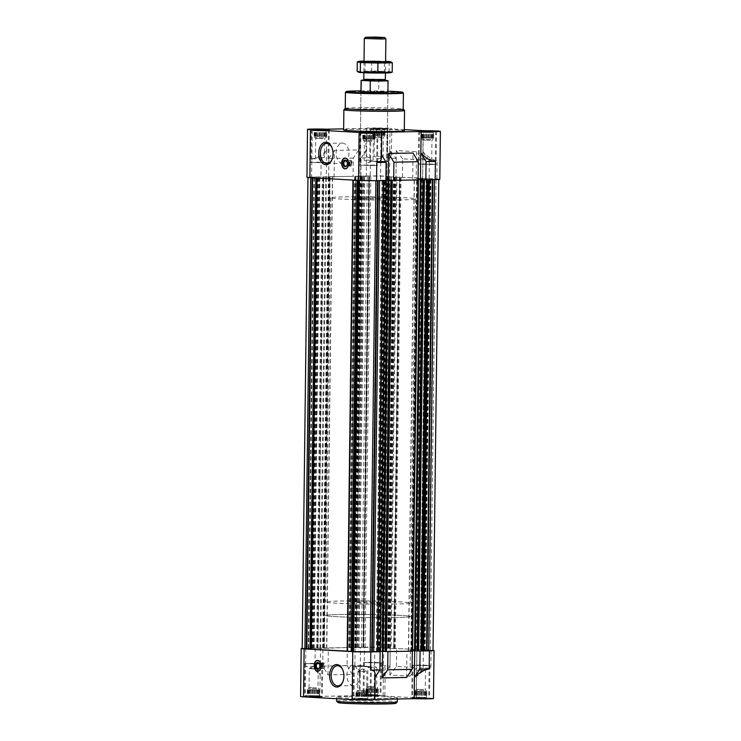 <?xml version="1.0" encoding="UTF-8"?>
<svg xmlns="http://www.w3.org/2000/svg" width="741" height="741" viewBox="0 0 741 741"><rect width="100%" height="100%" fill="white"/><g stroke="black" fill="none" stroke-linecap="round" stroke-linejoin="round"><path stroke-width="0.56" stroke-dasharray="3.71 2.78" d="M386.617 198.551A13.486 0.491 -179.3 0 1 381.745 198.875A13.486 0.491 -179.3 0 1 362.757 198.579A13.486 0.491 -179.3 0 1 359.654 198.227A13.486 0.491 -179.3 0 1 373.14 197.893A13.486 0.491 -179.3 0 1 386.617 198.551L387.913 92.125A13.486 0.491 0.7 0 0 374.437 91.467A13.486 0.491 0.7 0 0 360.95 91.791L354.717 602.377A13.486 0.491 -179.3 0 1 368.203 602.044A13.486 0.491 -179.3 0 1 381.68 602.711A13.486 0.491 -179.3 0 1 376.798 603.026A13.486 0.491 -179.3 0 1 362.46 602.915A13.486 0.491 -179.3 0 1 354.717 602.377M322.196 663.649L322.576 667.845A2.112 1.352 -91 0 0 323.743 665.826A2.112 1.352 -91 0 0 322.631 663.677L323.104 663.056L322.196 663.649A2.112 1.352 -91 0 0 321.251 664.584A2.112 1.352 -91 0 0 321.298 666.946A2.112 1.352 -91 0 0 322.15 667.817M350.076 165.475L350.123 161.306A2.112 1.352 89 0 1 351.234 163.455A2.112 1.352 89 0 1 350.076 165.475L350.104 166.049L351.623 166.058L351.688 160.667L349.696 161.279L349.65 165.447L351.623 166.058M359.663 699.597L367.879 699.569L365.267 699.013L357.486 698.967L355.902 699.384L359.663 699.597L357.56 699.513M362.766 699.652L360.2 699.615M365.684 699.643L363.34 699.652M367.619 699.578L366.128 699.634M367.675 692.77L355.976 692.65L367.962 692.835L367.823 699.56M366.888 699.347L367.962 699.448M364.415 699.245L366.517 699.328M361.302 699.189L363.868 699.235M358.394 699.198L360.737 699.189M356.458 699.263L357.949 699.208M356.56 692.603L356.254 699.282M357.19 699.495L356.115 699.402M366.554 699.68L354.967 699.347L366.554 699.68M418.285 698.531L426.501 698.504L423.889 697.948L416.109 697.902L414.525 698.318L418.285 698.531L416.183 698.448M421.397 698.587L418.832 698.541M424.306 698.578L421.962 698.587M426.242 698.513L424.75 698.568M426.297 691.705L414.608 691.585L426.584 691.77L426.445 698.494M425.51 698.281L426.584 698.383M423.037 698.179L425.139 698.263M419.925 698.124L422.49 698.17M417.016 698.133L419.36 698.124M415.08 698.198L416.572 698.142M415.182 691.529L414.877 698.217M415.812 698.43L414.738 698.328M425.177 698.606L413.589 698.281L425.177 698.606M369.657 695.79L377.873 695.762L375.261 695.206L367.48 695.16L365.897 695.577L369.657 695.79L367.555 695.706M372.769 695.845L370.204 695.799M375.678 695.836L373.334 695.845M377.614 695.771L376.122 695.827M377.678 688.963L365.98 688.843L377.956 689.028L377.817 695.753M376.882 695.54L377.956 695.642M374.409 695.438L376.511 695.521M371.297 695.382L373.872 695.428M368.388 695.391L370.732 695.382M366.452 695.456L367.944 695.401M366.554 688.787L366.249 695.475M367.184 695.688L366.11 695.586M376.548 695.864L364.97 695.54L376.548 695.864M311.035 696.855L319.251 696.827L316.639 696.271L308.858 696.225L307.274 696.642L311.035 696.855L308.932 696.772M314.147 696.91L311.572 696.873M317.055 696.901L314.712 696.91M318.991 696.836L317.5 696.892M319.047 690.028L307.358 689.908L319.334 690.093L319.195 696.818M318.26 696.605L319.334 696.707M315.786 696.503L317.889 696.586M312.674 696.447L315.24 696.494M309.766 696.457L312.109 696.447M307.83 696.521L309.321 696.466M307.932 689.862L307.626 696.54M308.562 696.753L307.487 696.66M317.926 696.938L306.339 696.605L317.926 696.938M383.514 128.906L384.542 128.61L383.051 128.665L383.44 135.362L384.718 135.334L384.746 128.591M384.718 135.334L384.514 128.814L385.098 128.489L383.81 128.378L384.885 128.471M382.189 128.601L381.337 128.276L383.44 128.36L382.189 128.601L382.106 135.057L381.041 135.001L381.124 128.267L378.234 128.221L380.8 128.258M376.632 128.517L375.317 128.23L377.66 128.221L376.632 128.517L376.548 134.973L374.909 134.964L374.992 128.23L373.381 128.295L374.872 128.239M374.909 134.964L373.038 135.038L373.399 128.647L372.825 128.415L374.112 128.526L373.038 128.425M375.733 128.86L374.483 128.545L375.733 128.86L375.65 135.316L376.715 135.371L376.798 128.638L379.698 128.684L377.132 128.638M431.679 131.407L433.17 131.352M433.068 138.011L421.37 137.891L433.346 138.076L433.374 131.333M433.513 131.213L432.438 131.12M423.5 130.981L422.954 131.287M421.953 137.845L421.805 131.055M421.666 131.166L422.74 131.268M423.111 131.287L425.214 131.37M425.76 131.379L428.326 131.426M373.056 132.472L374.548 132.417M374.446 139.086L362.747 138.956L374.724 139.151L374.751 132.398M374.89 132.287L373.816 132.185M364.878 132.046L364.331 132.352M363.322 138.91L363.183 132.12M363.044 132.231L364.118 132.333M364.489 132.352L366.591 132.435L366.554 138.78M367.128 132.444L369.703 132.491M324.428 129.731L325.92 129.675M325.818 136.344L314.119 136.214L326.096 136.4L326.123 129.656M326.262 129.545L325.188 129.443M316.25 129.304L315.703 129.61M314.703 136.168L314.555 129.379M314.416 129.49L315.49 129.592M315.861 129.61L317.963 129.694L317.926 136.038M318.51 129.703L321.075 129.749M372.028 651.839L371.482 651.719L372.038 651.691M352.021 651.358L353.225 651.422L352.049 651.524M302.198 648.394A12.81 0.472 0.7 0 1 305.82 648.264L315.805 648.125L302.198 648.579M433.466 698.513A12.81 0.472 0.7 0 0 416.349 697.865L383.088 695.984A12.81 0.472 0.7 0 0 384.838 695.771A12.81 0.472 0.7 0 0 372.038 695.141A12.81 0.472 0.7 0 0 359.228 695.456A12.81 0.472 0.7 0 0 359.978 695.623L319.871 696.355L320.14 675.005C315.073 669.531 310.229 666.678 305.598 666.446L314.934 666.279L320.214 674.995L320.538 648.394L347.974 647.541L322.613 648.014L323.974 648.06L329.736 176.821L328.374 176.766L353.726 176.293L329.347 176.738L334.08 177.006L334.404 150.404L358.783 149.96L353.3 158.074L353.077 176.265M364.442 647.189A12.81 0.472 0.7 0 1 382.476 647.477L355.106 647.365L364.442 647.189L364.22 665.381C361.219 665.529 359.663 667.169 359.533 670.309L360.237 674.273L359.978 695.623M363.21 647.273L368.972 176.034L369.518 176.154L360.867 176.117L370.204 175.95A12.81 0.472 0.7 0 1 388.238 176.228L368.962 176.034L363.21 647.273M390.22 647.912L389.998 666.094L383.412 674.634L383.736 648.032L416.905 649.412L391.109 648.347L396.87 177.099L422.657 178.173L395.953 177.145L396.278 150.543L416.498 151.683L422.879 159.982L422.657 178.173M433.04 650.542L422.583 649.792L431.105 650.218L430.882 668.401C426.964 668.502 422.203 671.207 416.609 676.505L416.349 697.865M433.04 650.357A12.81 0.472 0.7 0 0 431.105 650.218M383.088 695.984L383.347 674.634L385.172 668.947C385.163 666.9 384.19 665.807 382.254 665.659L389.998 666.094M410.097 676.144L389.868 675.005L396.454 666.465L416.683 667.604L410.097 676.144L410.421 649.533L422.583 649.792L420.351 649.764L426.112 178.525L436.866 178.97A12.81 0.472 0.7 0 1 439.811 179.313M396.454 666.465L396.676 648.273M416.905 649.412L416.683 667.604M347.325 647.504L347.103 665.696L322.715 666.131L327.994 674.856L352.373 674.412L352.707 647.81L360.487 647.662L354.782 647.43L356.143 647.477L361.904 176.228L360.534 176.182L366.239 176.423L366.647 149.812L365.85 153.443C365.906 156.295 367.425 157.731 370.426 157.759L370.204 175.95M347.103 665.696L352.373 674.412M315.157 648.088L314.934 666.279M322.715 666.131L322.937 647.949M375.15 674.43L374.353 678.061L375.122 677.042M374.844 699.578A12.81 0.472 0.7 0 0 374.094 699.411L374.844 699.402M414.701 650.783L406.92 650.867L411.653 651.135M406.596 677.469L406.92 650.867M382.541 651.367L374.761 651.45L379.494 651.719M374.437 678.061L374.761 651.45M374.094 699.411L374.353 678.061M327.994 674.856L328.319 648.255M360.237 674.273L360.487 647.662M319.871 696.355A12.81 0.472 0.7 0 0 307.043 696.197A12.81 0.472 0.7 0 0 300.605 696.521M389.868 675.005L390.192 648.394M416.609 676.505L416.877 649.894M311.804 158.833C316.435 158.454 321.353 155.693 326.54 150.543L321.14 158.657L311.804 158.833L311.581 177.016L321.557 176.886L307.96 177.331L359.302 180.387L385.894 180.508M311.581 177.016A12.81 0.472 0.7 0 0 306.95 177.321M393.026 180.332L418.063 179.924M396.203 158.481L388.46 158.046C390.387 158.12 391.387 157.249 391.443 155.425L389.822 150.182L396.203 158.481L395.981 176.664M402.437 177.034L402.659 158.843L422.879 159.982M402.659 158.843L396.278 150.543M328.698 176.701L328.921 158.518L353.3 158.074M328.921 158.518L334.404 150.404M321.14 158.657L320.918 176.849M381.504 154.693L380.763 153.6L381.467 157.564M416.498 151.683L416.173 178.294L422.629 178.655L423.018 152.053C428.483 157.37 433.17 160.278 437.088 160.788L436.866 178.97M423.018 152.053L423.278 130.694M418.063 179.526L412.681 179.618L413.006 153.016M380.763 153.6L381.022 132.25M385.904 180.109L380.513 180.211L380.837 153.6M366.647 149.812L366.906 128.462L343.648 128.888M389.757 150.173L390.016 128.823A12.81 0.472 0.7 0 0 391.767 128.61A12.81 0.472 0.7 0 0 378.966 127.98A12.81 0.472 0.7 0 0 366.156 128.295A12.81 0.472 0.7 0 0 366.906 128.462M358.783 149.96L358.459 176.562L366.239 176.423M326.624 150.543L326.29 177.145L334.08 177.006M326.54 150.543L326.809 129.193M389.822 150.182L389.497 176.784L395.953 177.145M404.308 129.629L390.016 128.823M423.722 650.014L429.826 178.646L422.629 178.655M425.195 179.748L438.802 179.294L429.484 178.776M343.629 129.981A30.335 1.111 -179.3 0 1 373.983 129.24A30.335 1.111 -179.3 0 1 404.299 130.722M384.644 128.767L370.065 128.341L378.966 128.128L387.858 128.564L384.644 128.767M429.113 178.535L429.335 160.352L437.088 160.788M429.335 160.352L422.954 152.044M360.867 176.117L361.089 157.935L370.426 157.759M361.089 157.935L366.563 149.812M380.513 180.211L385.894 180.461M412.681 179.618L418.063 179.878M358.459 176.562L353.726 176.293L361.904 176.228M326.29 177.145L321.557 176.886L329.736 176.821M416.173 178.294L426.39 178.544M389.497 176.784L396.87 177.099M385.894 180.424L382.032 180.248L385.894 180.165M418.063 179.831L414.191 179.665L418.063 179.581M410.421 649.533L420.629 649.783M383.736 648.032L391.109 648.347M352.707 647.81L347.974 647.541L356.143 647.477M320.538 648.394L315.805 648.125L323.974 648.06M380.337 651.672L379.096 651.645L384.857 180.396M380.466 651.404L376.271 651.487L379.096 651.645M385.07 651.487L391.22 180.285L385.468 651.515M412.505 651.089L411.264 651.052L417.026 179.813M412.635 650.82L408.439 650.904L411.264 651.052M417.239 650.904L423.389 179.692M347.668 696.429A30.335 1.111 0.7 0 0 336.701 697.151A30.335 1.111 0.7 0 0 354.133 698.365A30.335 1.111 0.7 0 0 386.404 698.606A30.335 1.111 0.7 0 0 397.371 697.892A30.335 1.111 0.7 0 0 379.938 696.67A30.335 1.111 0.7 0 0 347.668 696.429M367.712 699.745L353.142 699.309L362.043 699.096L370.935 699.532L367.712 699.745M426.344 698.68L411.764 698.244L420.666 698.031L429.558 698.467L426.344 698.68M377.715 695.938L363.136 695.503L372.038 695.29L380.93 695.725L377.715 695.938M319.093 697.003L304.514 696.568L313.415 696.355L322.307 696.79L319.093 697.003M416.544 676.505L423.139 667.965L430.882 668.401M423.139 667.965L423.361 649.783M360.163 674.273L354.883 665.548L364.22 665.381M354.883 665.548L355.106 647.365M387.274 651.58L382.541 651.311M419.443 650.987L414.71 650.728M325.614 162.844L311.035 162.418L319.936 162.196L328.837 162.631L325.614 162.844M325.095 162.816L311.85 162.427L325.095 162.816M384.236 161.779L369.666 161.343L378.568 161.13L387.46 161.566L384.236 161.779M383.727 161.751L370.472 161.362L383.727 161.751M432.864 164.521L418.285 164.094L427.187 163.872L436.088 164.307L432.864 164.521M432.355 164.493L419.1 164.104L432.355 164.493M374.242 165.586L359.663 165.16L368.564 164.937L377.456 165.373L374.242 165.586M373.723 165.558L360.478 165.169L373.723 165.558M325.484 131.018L312.239 130.62L325.484 131.018M374.112 133.76L360.867 133.361L374.112 133.76M432.744 132.695L419.489 132.296L432.744 132.695M383.477 128.702L371.899 128.36L383.477 128.702M379.698 128.684L380.263 128.684M378.234 128.221L377.66 128.221M384.116 129.953L370.861 129.555L384.116 129.953M321.64 129.749L323.984 129.74M428.891 131.426L431.234 131.416M370.268 132.491L372.612 132.482M324.234 136.474L324.317 129.74M322.585 136.464L322.668 130.008M324.808 136.427L324.891 129.971M326.096 136.4L326.179 129.666M326.392 136.288L326.475 129.555M325.327 136.233L325.41 129.777M325.049 136.168L325.132 129.712M323.484 136.122L323.567 129.749M322.418 136.066L322.492 129.749M320.779 136.057L320.853 129.749M319.214 136.02L319.288 129.721M316.277 136.029L316.361 129.638M315.703 136.075L315.777 129.619M314.416 136.103L314.499 129.369M314.119 136.214L314.203 129.48M315.184 136.279L315.258 129.823M315.462 136.344L315.546 129.601M317.028 136.381L317.111 129.925M318.093 136.437L318.176 129.703M319.741 136.455L319.816 129.99M321.307 136.492L321.381 129.758M316.815 136.057L325.651 136.316L316.815 136.057M317.139 157.305L324.475 157.527L317.139 157.305M323.085 138.669L315.749 138.456L323.085 138.669M323.687 137.798L314.851 137.539L323.687 137.798M372.862 139.215L372.945 132.482M371.213 139.206L371.297 132.75M373.436 139.169L373.52 132.713M374.724 139.151L374.807 132.407M375.02 139.03L375.103 132.296M373.955 138.975L374.038 132.519M373.677 138.91L373.751 132.454M372.112 138.863L372.186 132.491M371.046 138.808L371.121 132.491M369.398 138.799L369.481 132.491M367.842 138.762L367.916 132.463M364.905 138.771L364.989 132.38M364.331 138.817L364.405 132.361M363.044 138.845L363.127 132.111M362.747 138.956L362.831 132.222M363.812 139.021L363.887 132.565M364.09 139.086L364.174 132.343M365.656 139.123L365.739 132.667M366.721 139.188L366.804 132.444M368.37 139.197L368.444 132.732M369.926 139.234L370.009 132.5M365.443 138.799L374.279 139.058L365.443 138.799M431.484 138.15L431.568 131.416M429.836 138.141L429.919 131.685M432.059 138.104L432.142 131.648M433.346 138.076L433.429 131.342M433.642 137.965L433.726 131.231M432.577 137.909L432.661 131.444M432.299 137.845L432.383 131.389M430.734 137.798L430.817 131.416M429.669 137.743L429.752 131.426M428.029 137.733L428.103 131.416M426.464 137.687L426.538 131.398M425.177 137.715L425.251 131.37M423.537 137.706L423.611 131.314M422.954 137.752L423.028 131.296M421.666 137.78L421.749 131.046M421.37 137.891L421.453 131.157M422.435 137.956L422.518 131.5M422.713 138.011L422.796 131.277M424.278 138.058L424.361 131.602M425.343 138.113L425.427 131.379M426.992 138.122L427.066 131.666M428.557 138.169L428.641 131.435M424.065 137.733L432.901 137.993L424.065 137.733M376.715 135.371L382.856 135.408L382.94 128.675M381.207 135.399L381.291 128.943M382.856 135.408L383.44 135.362M384.44 135.27L385.024 135.223L385.098 128.489M385.024 135.223L383.958 135.168L384.033 128.702M383.958 135.168L383.755 128.36M383.671 135.103L382.106 135.057M381.041 135.001L379.401 134.992L379.475 128.536M379.401 134.992L377.836 134.945L377.919 128.212M377.836 134.945L376.548 134.973M374.325 135.01L374.409 128.554M373.038 135.038L373.121 128.304M373.325 135.103L372.742 135.149L372.825 128.415M372.742 135.149L373.807 135.214L373.89 128.758M373.807 135.214L374.168 128.536M374.085 135.27L375.65 135.316M378.364 135.381L378.438 128.925M379.929 135.427L380.013 128.684M375.437 134.992L384.273 135.251L375.437 134.992M365.767 160.047L373.103 160.269L365.767 160.047M371.713 141.42L364.377 141.198L371.713 141.42M372.306 140.54L363.479 140.281L372.306 140.54M424.389 158.982L431.725 159.195L424.389 158.982M430.345 140.345L423 140.132L430.345 140.345M430.938 139.465L422.101 139.206L430.938 139.465M375.761 156.24L383.106 156.453L375.761 156.24M381.717 137.604L374.372 137.391L381.717 137.604M382.31 136.724L373.473 136.464L382.31 136.724M319.491 663.992L304.912 663.566L313.814 663.352L322.715 663.788L319.491 663.992M318.973 663.964L305.727 663.575L318.973 663.964M378.114 662.926L363.544 662.5L372.445 662.278L381.337 662.713L378.114 662.926M377.604 662.899L364.35 662.51L377.604 662.899M426.742 665.668L412.163 665.242L421.064 665.02L429.965 665.455L426.742 665.668M426.232 665.64L412.978 665.251L426.232 665.64M368.12 666.733L353.54 666.307L362.442 666.094L371.334 666.529L368.12 666.733M367.601 666.705L354.355 666.316L367.601 666.705M318.593 695.762L305.338 695.373L318.593 695.762M367.212 698.504L353.966 698.115L367.212 698.504M425.843 697.438L412.589 697.04L425.843 697.438M377.215 694.697L363.961 694.298L377.215 694.697M315.823 690.158L315.74 696.614M317.463 690.167L317.389 696.901M318.046 690.121L317.972 696.577M319.334 690.093L319.251 696.827M319.63 689.982L319.547 696.716M318.565 689.917L318.482 696.373M318.287 689.862L318.204 696.596M316.722 689.815L316.639 696.271M315.657 689.76L315.573 696.494M314.008 689.751L313.934 696.207M312.443 689.704L312.359 696.438M311.164 689.732L311.081 696.188M309.516 689.723L309.432 696.457M308.941 689.769L308.858 696.225M307.654 689.797L307.571 696.531M307.358 689.908L307.274 696.642M308.423 689.964L308.339 696.429M308.701 690.028L308.617 696.772M310.266 690.075L310.183 696.531M311.331 690.13L311.248 696.864M312.971 690.14L312.897 696.596M314.536 690.186L314.453 696.92M310.053 689.751L318.88 690.01L310.053 689.751M316.611 668.891L309.275 668.678L316.611 668.891M316.379 687.852L309.043 687.629L316.379 687.852M316.953 688.787L308.117 688.528L316.953 688.787M364.452 692.9L364.368 699.356M366.091 692.909L366.008 699.643M366.675 692.863L366.591 699.319M367.962 692.835L367.879 699.569M368.258 692.724L368.175 699.458M367.193 692.659L367.11 699.115M366.915 692.603L366.832 699.337M365.35 692.557L365.267 699.013M364.285 692.502L364.202 699.235M362.636 692.492L362.562 698.948M361.071 692.446L360.987 699.189M359.793 692.474L359.709 698.93M358.144 692.465L358.06 699.198M357.56 692.511L357.486 698.967M356.282 692.539L356.199 699.272M355.976 692.65L355.902 699.384M357.042 692.705L356.967 699.171M357.329 692.77L357.245 699.513M358.894 692.816L358.811 699.272M359.959 692.872L359.876 699.606M361.599 692.881L361.525 699.337M363.164 692.928L363.081 699.661M358.672 692.492L367.508 692.752L358.672 692.492M365.239 671.633L357.894 671.42L365.239 671.633M365.007 690.593L357.662 690.371L365.007 690.593M365.582 691.529L356.745 691.27L365.582 691.529M423.074 691.835L422.991 698.291M424.723 691.844L424.639 698.578M425.297 691.798L425.223 698.254M426.584 691.77L426.501 698.504M426.881 691.659L426.797 698.393M425.816 691.594L425.742 698.05M425.538 691.529L425.454 698.272M423.972 691.492L423.889 697.948M422.907 691.436L422.824 698.17M421.259 691.418L421.184 697.883M419.693 691.381L419.619 698.115M418.415 691.409L418.332 697.865M416.766 691.399L416.683 698.133M416.192 691.446L416.109 697.902M414.904 691.473L414.821 698.207M414.608 691.585L414.525 698.318M415.673 691.64L415.59 698.096M415.951 691.705L415.868 698.439M417.516 691.751L417.433 698.207M418.582 691.807L418.498 698.541M420.221 691.816L420.147 698.272M421.786 691.853L421.703 698.596M417.303 691.427L426.14 691.686L417.303 691.427M423.861 670.568L416.525 670.346L423.861 670.568M423.63 689.519L416.294 689.297L423.63 689.519M424.204 690.464L415.368 690.195L424.204 690.464M374.446 689.093L374.372 695.549M376.095 689.102L376.011 695.836M376.669 689.056L376.595 695.512M377.956 689.028L377.873 695.762M378.253 688.917L378.169 695.651M377.188 688.852L377.113 695.308M376.91 688.787L376.826 695.53M375.344 688.75L375.261 695.206M374.279 688.695L374.196 695.428M372.63 688.676L372.556 695.141M371.074 688.639L370.991 695.373M369.787 688.667L369.703 695.123M368.138 688.658L368.055 695.391M367.564 688.704L367.48 695.16M366.276 688.732L366.193 695.466M365.98 688.843L365.897 695.577M367.045 688.898L366.962 695.354M367.323 688.963L367.24 695.697M368.888 689.01L368.805 695.466M369.954 689.065L369.87 695.799M371.602 689.074L371.519 695.53M373.158 689.111L373.084 695.855M368.675 688.685L377.512 688.945L368.675 688.685M375.233 667.826L367.897 667.604L375.233 667.826M375.002 686.777L367.666 686.555L375.002 686.777M375.576 687.722L366.739 687.463L375.576 687.722M360.96 90.884A28.315 1.037 -179.3 0 1 387.923 91.217M345.463 92.245A28.982 1.065 -179.3 0 1 374.437 91.569A28.982 1.065 -179.3 0 1 403.391 92.949M345.241 108.445A28.982 1.065 -179.3 0 1 345.26 108.408A28.982 1.065 -179.3 0 1 374.242 107.741A28.982 1.065 -179.3 0 1 403.197 109.112A28.982 1.065 -179.3 0 1 403.215 109.159M343.898 109.733A30.335 1.111 -179.3 0 1 374.224 109.038A30.335 1.111 -179.3 0 1 404.521 110.474M331.885 147.431A10.078 6.437 89 0 1 332.033 147.737A10.078 6.437 89 0 1 332.237 159A10.078 6.437 89 0 1 332.098 159.315M342.388 163.252A10.078 6.437 89 0 1 336.081 153.063A10.078 6.437 89 0 1 342.323 143.106A10.078 6.437 89 0 1 348.946 153.063A10.078 6.437 89 0 1 342.694 163.261A10.078 6.437 89 0 1 342.388 163.252M345.297 158.092A5.391 3.446 89 0 1 345.602 158.065A5.391 3.446 89 0 1 349.141 163.391A5.391 3.446 89 0 1 345.797 168.846A5.391 3.446 89 0 1 345.639 168.837A5.391 3.446 89 0 1 345.491 168.828M345.037 168.726A5.391 3.446 89 0 1 342.259 163.511A5.391 3.446 89 0 1 344.852 158.204M347.557 159.778A5.27 3.362 89 0 1 347.686 167.058M347.001 161.723A2.788 1.778 89 0 1 347.075 161.871A2.788 1.778 89 0 1 347.131 164.984A2.788 1.778 89 0 1 347.066 165.132M350.373 166.151A2.788 1.778 89 0 1 348.955 164.947A2.788 1.778 89 0 1 348.9 161.834A2.788 1.778 89 0 1 350.354 160.584A2.788 1.778 89 0 1 352.188 163.335A2.788 1.778 89 0 1 350.456 166.151A2.788 1.778 89 0 1 350.373 166.151M349.65 165.447A2.112 1.352 89 0 1 348.789 164.576A2.112 1.352 89 0 1 348.742 162.214A2.112 1.352 89 0 1 349.696 161.279M350.123 161.306L350.604 160.686M351.688 160.667L350.169 160.658M351.262 160.64L351.197 166.03M342.731 669.762A10.078 6.437 89 0 1 342.87 670.068A10.078 6.437 89 0 1 343.074 681.331A10.078 6.437 89 0 1 342.944 681.646M353.235 685.582A10.078 6.437 89 0 1 346.918 675.384A10.078 6.437 89 0 1 353.17 665.437A10.078 6.437 89 0 1 359.783 675.394A10.078 6.437 89 0 1 353.54 685.592A10.078 6.437 89 0 1 353.235 685.582M322.576 667.845L322.631 663.677M322.946 662.954A2.788 1.778 -91 0 0 322.854 662.954A2.788 1.778 -91 0 0 321.409 664.205A2.788 1.778 -91 0 0 321.464 667.326A2.788 1.778 -91 0 0 322.956 668.521A2.788 1.778 -91 0 0 323.095 668.512A2.788 1.778 -91 0 0 324.688 665.668A2.788 1.778 -91 0 0 322.946 662.954M319.575 667.511A2.788 1.778 -91 0 0 319.64 667.354A2.788 1.778 -91 0 0 319.584 664.242A2.788 1.778 -91 0 0 319.51 664.093M320.186 669.429A5.27 3.362 -91 0 0 320.056 662.148M317.991 671.198A5.391 3.446 -91 0 0 318.306 671.216A5.391 3.446 -91 0 0 321.65 665.89A5.391 3.446 -91 0 0 318.269 660.435A5.391 3.446 -91 0 0 318.102 660.435A5.391 3.446 -91 0 0 317.796 660.463M317.352 660.574A5.391 3.446 -91 0 0 314.758 665.89A5.391 3.446 -91 0 0 317.546 671.096M323.697 668.401L323.761 663.01L323.697 668.401L322.604 668.419M323.761 663.01L322.668 663.038M324.132 668.428L323.039 668.447M324.197 663.038L323.104 663.056M336.655 701.19A30.335 1.111 -179.3 0 1 366.999 700.449A30.335 1.111 -179.3 0 1 397.315 701.931M338.007 702.588A28.982 1.065 -179.3 0 1 366.98 701.847A28.982 1.065 -179.3 0 1 395.935 703.302M400.242 199.913A42.469 1.556 -179.3 0 1 355.069 199.579A42.469 1.556 -179.3 0 1 330.671 197.866A42.469 1.556 -179.3 0 1 373.149 196.828A42.469 1.556 -179.3 0 1 415.599 198.903A42.469 1.556 -179.3 0 1 400.242 199.913M395.138 617.54A42.469 1.556 -179.3 0 1 349.965 617.197A42.469 1.556 -179.3 0 1 325.568 615.493A42.469 1.556 -179.3 0 1 368.045 614.456A42.469 1.556 -179.3 0 1 410.495 616.531A42.469 1.556 -179.3 0 1 395.138 617.54A42.469 1.556 -179.3 0 1 349.965 617.197A42.469 1.556 -179.3 0 1 325.568 615.493A42.469 1.556 -179.3 0 1 368.045 614.456A42.469 1.556 -179.3 0 1 410.495 616.531A42.469 1.556 -179.3 0 1 395.138 617.54M364.563 80.056A13.486 0.491 -179.3 0 1 378.864 80.093L378.716 91.541L387.784 92.06A13.486 0.491 0.7 0 0 378.716 91.541M387.923 80.602L387.784 92.06M378.864 80.093L384.486 80.408M364.905 80.408L384.246 80.639M395.305 604.072A42.469 1.556 -179.3 0 1 350.132 603.73A42.469 1.556 -179.3 0 1 325.734 602.025A42.469 1.556 -179.3 0 1 368.212 600.988A42.469 1.556 -179.3 0 1 410.662 603.063A42.469 1.556 -179.3 0 1 395.305 604.072M363.803 79.268L385.376 79.537M364.313 38.495L385.866 38.754M364.026 61.077A16.107 0.593 -179.3 0 1 385.598 61.346M390.84 61.781L357.282 61.883M371.658 61.623L371.537 71.025L389.062 71.479L392.202 72.192M357.162 71.284L371.537 71.025M389.173 62.077L389.062 71.479M366.369 72.581L374.677 72.034L385.45 72.544L366.369 72.581M358.681 72.303A16.107 0.593 -179.3 0 1 374.807 71.84A16.107 0.593 -179.3 0 1 390.627 72.701M367.332 62.883L374.798 62.392L384.477 62.865L367.332 62.883M367.23 71.469L374.687 70.979L384.375 71.451L367.23 71.469M382.476 647.477L382.254 665.659M305.82 648.264L305.598 666.446M388.46 158.046L388.238 176.228M430.326 650.227L436.088 178.989M428.928 650.153L434.68 178.905M428.418 650.135L434.18 178.896M425.195 650.116L430.956 178.877M424.695 650.107L430.447 178.859M424.176 650.079L429.937 178.831M424.065 649.885L429.826 178.646L424.065 649.885M423.945 649.866L429.697 178.627M421.935 649.755L427.696 178.516M421.175 649.746L426.936 178.498M420.453 649.755L426.205 178.516M420.416 649.774L426.168 178.525M420.592 649.801L426.353 178.553M417.794 649.848L423.546 178.609M417.035 649.838L422.787 178.59M412.126 649.561L417.887 178.312M412.2 649.533L417.952 178.294M414.997 649.487L420.758 178.238M415.377 649.487L421.138 178.248M415.59 649.505L421.351 178.257M415.97 649.505L421.731 178.266M416.701 649.496L422.453 178.248M416.766 649.468L422.527 178.22M395.259 648.255L401.011 177.006M394.499 648.245L400.251 176.997M393.767 648.255L399.529 177.006M393.73 648.264L399.492 177.025M399.668 177.053L393.916 648.292L399.705 177.034M390.35 648.329L396.111 177.09M385.45 648.06L391.202 176.812M385.515 648.032L391.276 176.784M388.321 647.977L394.073 176.738M388.701 647.986L394.453 176.738M388.914 647.995L394.675 176.756M389.294 648.005L395.055 176.756M390.016 647.986L395.777 176.747M390.09 647.958L395.851 176.719M388.08 647.847L393.841 176.608M387.719 647.838L393.471 176.59M384.023 647.782L389.785 176.534M382.662 647.736L388.414 176.497M382.143 647.708L387.904 176.46M387.775 176.451L382.023 647.69L387.812 176.441M383.19 647.588L388.951 176.349M383.097 647.569L388.858 176.321M381.698 647.486L387.46 176.247M365.091 647.226L370.843 175.988M363.405 647.264L369.157 176.015M363.766 647.402L369.518 176.154L363.775 647.402M363.581 647.421L369.333 176.173M362.96 647.43L368.712 176.182M361.478 647.43L367.24 176.182M357.792 647.365L363.544 176.126M357.394 647.365L363.155 176.126M354.976 647.412L360.728 176.173M354.902 647.439L360.663 176.201M355.504 647.477L361.265 176.228M355.884 647.477L361.645 176.238M356.523 647.486L362.284 176.238M358.848 647.615L364.609 176.367M358.774 647.643L364.535 176.395M352.864 647.745L358.616 176.506M352.105 647.736L357.857 176.488M355.569 176.349L349.817 647.588L355.532 176.358M350.076 647.588L355.828 176.339M350.113 647.569L355.865 176.33M349.502 647.541L355.263 176.293M348.752 647.523L354.504 176.284M322.807 647.995L328.569 176.756M322.733 648.023L328.495 176.784M323.335 648.06L329.097 176.812M323.715 648.069L329.476 176.821M324.354 648.069L330.115 176.821M326.679 648.199L332.44 176.951M326.614 648.227L332.366 176.979M320.696 648.329L326.457 177.09M319.936 648.319L325.697 177.08M317.611 648.19L323.372 176.942M317.648 648.18L323.409 176.932M317.908 648.171L323.669 176.932L317.945 648.162M317.343 648.125L323.095 176.877M316.583 648.116L322.335 176.867M314.156 648.153L319.917 176.914M313.971 648.171L319.723 176.923M313.619 648.301L319.38 177.053M312.897 648.338L318.658 177.099M312.276 648.347L318.037 177.108M311.748 648.347L317.509 177.108M308.682 648.273L314.443 177.025M308.154 648.264L313.906 177.025M306.468 648.292L312.22 177.053M311.516 649.097L317.278 177.859L311.526 649.088M352.586 651.376L358.338 180.137M353.096 651.413L358.857 180.165M353.188 651.432L358.95 180.183L353.225 651.422M371.482 651.719L377.234 180.471L371.473 651.71M371.667 651.7L377.419 180.452M379.735 651.645L385.496 180.396M379.355 651.635L385.116 180.396M378.716 651.635L384.477 180.387M376.391 651.506L382.152 180.258M376.465 651.478L382.226 180.23M385.172 651.534L390.924 180.285M411.903 651.061L417.665 179.813M411.524 651.052L417.285 179.804M410.885 651.052L416.646 179.804M408.56 650.922L414.321 179.674M408.634 650.894L414.386 179.646M417.591 650.941L423.352 179.692M417.331 650.941L423.092 179.702M359.654 198.227L360.95 91.791M384.838 695.771L385.172 668.947M359.228 695.456L359.533 670.309M391.443 155.425L391.767 128.61M365.85 153.443L366.156 128.295M423.713 650.024L429.474 178.785M420.351 649.764L426.112 178.525M420.693 649.792L426.445 178.544M412.005 649.542L417.757 178.303M416.896 649.477L422.648 178.238M393.675 648.264L399.427 177.016M394.008 648.292L399.77 177.043M385.32 648.042L391.081 176.803M390.211 647.977L395.972 176.729M383.227 647.578L388.979 176.339M354.782 647.43L360.534 176.182M358.968 647.625L364.729 176.386M349.715 647.597L355.476 176.358M350.169 647.578L355.93 176.339M322.613 648.014L328.374 176.766M326.809 648.208L332.561 176.969M317.556 648.18L323.308 176.942M318.009 648.162L323.761 176.923M376.271 651.487L382.032 180.248M385.524 651.515L391.285 180.276M408.439 650.904L414.191 179.665M417.692 650.931L423.444 179.692M311.442 129.406L311.035 162.418M329.236 129.629L328.837 162.631M370.065 128.341L369.666 161.343M387.858 128.564L387.46 161.566M418.693 131.083L418.285 164.094M436.486 131.305L436.088 164.307M360.07 132.148L359.663 165.16M377.864 132.37L377.456 165.373M313.1 129.619L312.239 130.62M327.568 129.795L328.411 130.824L328.022 162.622M312.239 130.629L311.85 162.427M361.728 132.361L360.867 133.361L360.478 165.169M376.196 132.537L377.039 133.565L376.65 165.363M420.351 131.296L419.489 132.296L419.1 164.104M434.819 131.472L435.662 132.491L435.273 164.298M371.899 128.36L370.861 129.555M386.033 128.526L387.034 129.749L386.645 161.557M370.861 129.564L370.472 161.362M314.86 136.187L314.851 137.539L315.749 138.465L315.518 157.416L319.964 160.056L324.465 157.537M325.651 136.316L325.632 137.669L324.706 138.576L324.475 157.527M363.488 138.928L363.479 140.281L364.377 141.207L364.146 160.158L368.592 162.798L373.094 160.278L373.334 141.309L374.251 140.419L374.279 139.058M422.12 137.863L422.101 139.206L423 140.142L422.768 159.093L427.214 161.733L431.716 159.213M432.901 137.993L432.883 139.345L431.957 140.244L431.725 159.195M373.492 135.121L373.473 136.464L374.381 137.4L374.14 156.351L378.586 158.991L383.097 156.471M384.273 135.251L384.255 136.603L383.329 137.502L383.106 156.453M304.912 663.566L304.514 696.568M322.715 663.788L322.307 696.79M363.544 662.5L363.136 695.503M381.337 662.713L380.93 695.725M412.163 665.242L411.764 698.244M429.965 665.455L429.558 698.467M353.54 666.307L353.142 699.309M371.334 666.529L370.935 699.532M305.727 663.575L305.338 695.373L306.339 696.605M321.9 663.769L321.511 695.567L320.473 696.772M354.355 666.316L353.966 698.115L354.967 699.347M370.528 666.511L370.139 698.309L369.101 699.513M412.978 665.251L412.589 697.04L413.589 698.281M429.15 665.446L428.761 697.244L427.724 698.448M364.35 662.51L363.961 694.298L364.97 695.54M380.522 662.704L380.133 694.502L379.105 695.706M318.222 668.771L313.786 666.14L309.284 668.66L309.043 687.629L308.117 688.528L308.099 689.88M318.232 668.78L318 687.741L318.899 688.658L318.88 690.01M367.508 692.752L367.527 691.409L366.619 690.473L366.86 671.522L362.414 668.882L357.903 671.402M357.894 671.42L357.662 690.371L356.745 691.27L356.727 692.622M426.14 691.686L426.149 690.334L425.251 689.408L425.482 670.457L421.036 667.817L416.535 670.336L416.294 689.306L415.368 690.195L415.349 691.557M376.845 667.706L372.408 665.075L367.906 667.595L367.666 686.564M376.854 667.715L376.623 686.675L377.521 687.592L377.512 688.945M367.666 686.555L366.749 687.453L366.721 688.815M332.033 147.737L331.736 147.098M332.237 159L331.968 159.648M326.985 163.548L342.694 163.261M326.614 143.393L342.323 143.106M345.176 168.855L345.797 168.846M344.982 158.074L345.602 158.065M345.686 166.243L350.456 166.151M345.584 160.667L350.354 160.584M342.87 670.068L342.583 669.429M343.074 681.331L342.814 681.979M337.822 685.87L353.54 685.592M337.461 665.724L353.17 665.437M322.854 662.954L318.084 663.038M322.956 668.521L318.185 668.614M318.102 660.435L317.481 660.444M318.306 671.216L317.676 671.226M336.701 697.151L336.683 698.726M397.371 697.892L397.352 698.985M330.671 197.866L325.734 602.025M415.599 198.903L410.662 603.063M387.913 92.125L381.68 602.711M364.016 61.522L363.887 72.729M384.477 62.874L385.579 61.799L385.45 72.998M365.109 62.633L364.026 61.531M365.1 62.624L364.998 71.21M384.477 62.865L384.375 71.451M364.998 71.201L363.896 72.285M384.366 71.442L385.45 72.544"/><path stroke-width="1.11" d="M370.287 80.926L361.219 80.417A13.486 0.491 -179.3 0 1 361.089 80.343L360.95 91.791A13.486 0.491 0.7 0 0 364.053 92.153A13.486 0.491 0.7 0 0 379.003 92.477A13.486 0.491 0.7 0 0 387.913 92.125L388.052 80.676A13.486 0.491 -179.3 0 1 383.18 80.991A13.486 0.491 -179.3 0 1 370.287 80.926L370.148 92.375L361.08 91.865A13.486 0.491 0.7 0 0 370.148 92.375M433.374 131.333L421.564 131.148M432.661 131.444L433.513 131.213L432.661 131.444M430.817 131.342L429.965 131.018L432.068 131.101L430.817 131.416M428.103 131.277L426.853 130.962L429.428 131L428.103 131.416M425.26 131.259L423.945 130.972L426.288 130.962L425.251 131.37M423.028 131.296L422.009 131.037L423.028 131.296M374.751 132.398L362.942 132.213M374.038 132.519L374.89 132.287L374.038 132.519M372.195 132.407L371.343 132.083L373.445 132.167L372.186 132.491M369.481 132.343L368.231 132.028L370.796 132.074L369.481 132.491M366.628 132.324L365.322 132.037L367.666 132.028L366.628 132.435M364.405 132.361L363.386 132.102L364.405 132.361M326.123 129.656L314.314 129.471M325.41 129.777L326.262 129.545L325.41 129.777M323.567 129.666L322.715 129.342L324.817 129.425L323.567 129.749M320.853 129.601L319.603 129.286L322.168 129.332L320.853 129.749M318.009 129.582L316.694 129.295L319.038 129.286L318 129.694M315.777 129.619L314.758 129.36L315.777 129.619M372.038 651.691L380.133 651.756L370.796 651.923A12.81 0.472 0.7 0 1 352.762 651.645L304.134 648.903A12.81 0.472 0.7 0 1 301.189 648.56A12.81 0.472 0.7 0 1 302.198 648.394M357.81 180.359L352.021 651.534L372.038 651.839L377.78 180.656L372.038 651.839M352.021 651.358L351.215 651.339L356.967 180.313M311.174 649.227L316.935 178.053L311.174 649.227L351.215 651.339M311.174 649.042L316.815 178.044M307.96 177.516L302.198 648.579L311.063 649.042M420.082 651.024L419.86 669.216L429.196 669.04L429.419 650.857L419.443 650.987L433.04 650.542L438.802 179.479M429.419 650.857A12.81 0.472 0.7 0 0 434.05 650.552A12.81 0.472 0.7 0 0 433.04 650.357M419.86 669.216L414.46 677.33C419.647 672.18 424.565 669.419 429.196 669.04M375.122 677.042L379.911 669.938L380.133 651.756M301.189 648.56L300.605 696.521A12.81 0.472 0.7 0 0 303.551 696.864L352.179 699.606A12.81 0.472 0.7 0 0 366.378 699.921A12.81 0.472 0.7 0 0 374.844 699.578L375.15 674.43C375.094 671.578 373.575 670.142 370.574 670.114L379.911 669.938M374.844 699.402L414.191 698.68L414.46 677.33M414.191 698.68A12.81 0.472 0.7 0 0 427.029 698.837A12.81 0.472 0.7 0 0 433.466 698.513L434.05 650.552M414.376 677.33L414.701 650.783M387.274 651.58L387.923 651.608L387.7 669.799L382.217 677.913L406.596 677.469L412.079 669.355L412.302 651.172L386.496 651.589L392.248 180.35L418.063 179.924L418.285 161.742L413.006 153.016L388.627 153.461L393.897 162.177L418.285 161.742M382.217 677.913L382.541 651.367M343.648 128.888L326.809 129.193A12.81 0.472 0.7 0 0 313.971 129.036A12.81 0.472 0.7 0 0 307.534 129.36L306.95 177.321A12.81 0.472 0.7 0 0 309.895 177.655L358.524 180.396A12.81 0.472 0.7 0 0 376.558 180.684L385.894 180.508L386.117 162.325L381.504 154.693M418.063 179.526L420.462 179.479L420.786 152.878L426.066 161.594L435.402 161.427C430.771 161.195 425.927 158.342 420.86 152.868L421.129 131.518A12.81 0.472 0.7 0 0 433.957 131.676A12.81 0.472 0.7 0 0 440.395 131.352A12.81 0.472 0.7 0 0 423.278 130.694L404.308 129.629M426.066 161.594L425.843 179.785L435.18 179.609A12.81 0.472 0.7 0 0 439.811 179.313L440.395 131.352M307.534 129.36A12.81 0.472 0.7 0 0 310.479 129.694L359.107 132.435A12.81 0.472 0.7 0 0 373.307 132.75A12.81 0.472 0.7 0 0 381.772 132.417L381.467 157.564C381.337 160.704 379.781 162.344 376.78 162.492L386.117 162.325M381.772 132.417A12.81 0.472 0.7 0 0 381.022 132.25L421.129 131.518M388.627 153.461L388.293 180.063L385.904 180.109M345.149 158.074A5.391 3.446 -91 0 0 344.982 158.074A5.391 3.446 -91 0 0 341.638 163.4A5.391 3.446 -91 0 0 345.01 168.855A5.391 3.446 -91 0 0 345.176 168.855A5.391 3.446 -91 0 0 348.52 163.529A5.391 3.446 -91 0 0 345.149 158.074M325.771 164.706A11.235 7.169 89 0 1 319.566 148.089A11.235 7.169 89 0 1 331.736 147.098A11.235 7.169 89 0 1 331.968 159.648A11.235 7.169 89 0 1 325.771 164.706M425.843 179.785L420.462 179.479M403.215 109.131L404.521 110.474A30.335 1.111 -179.3 0 1 404.54 110.52L404.299 130.722A30.335 1.111 -179.3 0 1 393.332 131.444A30.335 1.111 -179.3 0 1 361.062 131.203A30.335 1.111 -179.3 0 1 343.629 129.981L343.88 109.779A30.335 1.111 -179.3 0 1 343.898 109.733L345.241 108.427M374.65 132.583L360.07 132.148L368.972 131.935L377.864 132.37L374.65 132.583M433.272 131.509L418.693 131.083L427.594 130.87L436.486 131.305L433.272 131.509M326.021 129.842L311.442 129.406L320.344 129.193L329.236 129.629L326.021 129.842M393.897 162.177L393.675 180.369M388.293 180.063L393.026 180.332M385.894 180.165L392.248 180.35M418.063 179.581L425.195 179.748M386.098 180.461L380.466 651.691L379.494 651.719M380.466 651.404L382.384 651.367L388.136 180.128M385.07 651.487L382.384 651.367M390.887 180.304L385.07 651.534L386.496 651.589M418.267 179.868L412.626 651.107L411.653 651.135M412.635 650.82L414.543 650.783L420.304 179.544M417.239 650.904L414.543 650.783M423.055 179.711L417.239 650.95L419.443 650.987M387.923 651.608L412.302 651.172M317.648 660.444A5.391 3.446 -91 0 0 317.481 660.444A5.391 3.446 -91 0 0 314.138 665.9A5.391 3.446 -91 0 0 317.676 671.226A5.391 3.446 -91 0 0 321.029 665.9A5.391 3.446 -91 0 0 317.648 660.444M336.618 687.037A11.235 7.169 89 0 1 330.403 670.42A11.235 7.169 89 0 1 342.583 669.429A11.235 7.169 89 0 1 342.814 681.979A11.235 7.169 89 0 1 336.618 687.037M387.7 669.799L412.079 669.355M324.854 129.768L313.276 129.425L324.854 129.768M319.603 129.286L319.038 129.286M322.715 129.342L322.168 129.332M373.483 132.519L361.895 132.167L373.483 132.519M368.231 132.028L367.666 132.028M371.343 132.083L370.796 132.074M432.105 131.444L420.527 131.101L432.105 131.444M426.853 130.962L426.288 130.962M429.965 131.018L429.428 131M387.923 91.217A28.315 1.037 -179.3 0 1 402.724 92.264A28.315 1.037 -179.3 0 1 392.508 92.977A28.315 1.037 -179.3 0 1 361.923 92.736A28.315 1.037 -179.3 0 1 346.14 91.578A28.315 1.037 -179.3 0 1 360.96 90.884M402.724 92.264L403.391 92.949A28.982 1.065 -179.3 0 1 403.41 92.986A28.982 1.065 -179.3 0 1 392.934 93.681A28.982 1.065 -179.3 0 1 362.099 93.449A28.982 1.065 -179.3 0 1 345.445 92.282A28.982 1.065 -179.3 0 1 345.463 92.245L346.14 91.578M403.41 92.986L403.215 109.159A28.982 1.065 -179.3 0 1 392.73 109.844A28.982 1.065 -179.3 0 1 361.895 109.612A28.982 1.065 -179.3 0 1 345.241 108.445L345.445 92.282M404.54 110.52A30.335 1.111 -179.3 0 1 393.573 111.243A30.335 1.111 -179.3 0 1 361.312 110.993A30.335 1.111 -179.3 0 1 343.88 109.779M332.098 159.315A10.078 6.437 89 0 1 326.985 163.548A10.078 6.437 89 0 1 326.67 163.539A10.078 6.437 89 0 1 320.362 153.35A10.078 6.437 89 0 1 326.614 143.393A10.078 6.437 89 0 1 331.885 147.431M347.686 167.058A5.27 3.362 89 0 1 345.121 168.735A5.27 3.362 89 0 1 344.787 168.689A5.27 3.362 89 0 1 341.814 163.52A5.27 3.362 89 0 1 344.593 158.25A5.27 3.362 89 0 1 347.557 159.778M345.139 166.827A3.372 2.149 89 0 1 343.278 161.844A3.372 2.149 89 0 1 346.936 161.547A3.372 2.149 89 0 1 347.001 165.308A3.372 2.149 89 0 1 345.139 166.827M347.066 165.132A2.788 1.778 89 0 1 345.686 166.243A2.788 1.778 89 0 1 345.602 166.234A2.788 1.778 89 0 1 343.852 163.418A2.788 1.778 89 0 1 345.584 160.667A2.788 1.778 89 0 1 347.001 161.723M342.944 681.646A10.078 6.437 89 0 1 337.822 685.87A10.078 6.437 89 0 1 337.516 685.87A10.078 6.437 89 0 1 331.208 675.672A10.078 6.437 89 0 1 337.461 665.724A10.078 6.437 89 0 1 342.731 669.762M319.51 664.093A2.788 1.778 -91 0 0 318.167 663.038A2.788 1.778 -91 0 0 318.084 663.038A2.788 1.778 -91 0 0 316.361 665.853A2.788 1.778 -91 0 0 318.185 668.614A2.788 1.778 -91 0 0 319.575 667.511M317.732 662.463A3.372 2.149 -91 0 0 315.786 667.382A3.372 2.149 -91 0 0 319.501 667.687A3.372 2.149 -91 0 0 319.436 663.917A3.372 2.149 -91 0 0 317.732 662.463M320.056 662.148A5.27 3.362 -91 0 0 317.75 660.564A5.27 3.362 -91 0 0 317.102 660.629A5.27 3.362 -91 0 0 314.323 665.89A5.27 3.362 -91 0 0 317.287 671.059A5.27 3.362 -91 0 0 320.186 669.429M397.352 698.985L397.315 701.931A30.335 1.111 -179.3 0 1 397.296 701.968A30.335 1.111 -179.3 0 1 386.348 702.653A30.335 1.111 -179.3 0 1 354.587 702.422A30.335 1.111 -179.3 0 1 336.673 701.227A30.335 1.111 -179.3 0 1 336.655 701.19L336.683 698.726M397.296 701.968L395.935 703.302A28.982 1.065 -179.3 0 1 385.477 703.95A28.982 1.065 -179.3 0 1 355.124 703.728A28.982 1.065 -179.3 0 1 338.007 702.588L336.673 701.227M361.219 80.417L361.08 91.865M361.089 80.343A13.486 0.491 -179.3 0 1 364.563 80.056M384.486 80.408L387.923 80.602A13.486 0.491 -179.3 0 1 388.052 80.676M385.45 72.998L385.366 79.556L384.246 80.639L380.754 80.862L364.905 80.408L363.803 79.268L363.887 72.729M385.366 79.556L363.812 79.287M381.198 37.745L365.563 37.272L375.103 37.05L384.635 37.504L381.198 37.745M384.635 37.504L385.866 38.773L381.967 39.023L364.303 38.504L364.016 61.522M385.598 61.346A16.107 0.593 -179.3 0 1 390.766 61.762A16.107 0.593 -179.3 0 1 381.291 62.272A16.107 0.593 -179.3 0 1 362.405 61.873A16.107 0.593 -179.3 0 1 358.848 61.373A16.107 0.593 -179.3 0 1 364.026 61.077M366.508 61.799L364.026 61.531L367.045 61.281L374.807 61.253L385.579 61.799L366.508 61.799M390.766 61.762L392.313 62.79L377.938 63.05L360.422 62.596L357.282 61.883L358.848 61.373M377.938 63.05L377.817 72.451L358.635 72.294L357.162 71.284L357.282 61.883M392.313 62.79L392.202 72.192L377.817 72.451M360.422 62.596L360.302 71.997M358.681 72.303A16.107 0.593 -179.3 0 0 358.718 72.312A16.107 0.593 -179.3 0 0 362.275 72.655A16.107 0.593 -179.3 0 0 379.086 73.044A16.107 0.593 -179.3 0 0 390.627 72.701L392.202 72.192M370.574 670.114L370.796 651.923M352.179 699.606L352.762 651.645M303.551 696.864L304.134 648.903M435.18 179.609L435.402 161.427M376.558 180.684L376.78 162.492M358.524 180.396L359.107 132.435M309.895 177.655L310.479 129.694M427.094 650.848L432.846 179.655M428.78 650.82L434.532 179.628M304.912 648.884L310.674 177.701M306.32 648.968L312.072 177.775M306.82 648.977L312.582 177.812M310.044 648.996L315.796 177.988M310.553 649.014L316.305 178.016M311.303 649.246L317.055 178.062M347.159 651.265L352.92 180.082M347.529 651.283L353.281 180.1M352.142 651.552L357.903 180.359M353.54 651.626L359.302 180.443M370.157 651.885L375.909 180.693M371.843 651.858L377.595 180.665M372.288 651.691L378.04 180.656M373.76 651.691L379.522 180.628M377.456 651.747L383.208 180.563M377.845 651.747L383.606 180.554M380.272 651.7L386.024 180.461M383.143 651.385L388.895 180.137M385.737 651.58L391.498 180.332M412.431 651.117L418.193 179.878M415.303 650.793L421.064 179.554M417.905 650.996L423.657 179.748M418.665 651.006L424.417 179.757M421.083 650.959L426.844 179.767M421.277 650.95L427.029 179.757M421.62 650.82L427.372 179.757M422.342 650.774L428.094 179.739M422.963 650.765L428.715 179.73M423.491 650.765L429.252 179.72M426.557 650.848L432.318 179.665M352.021 651.534L357.773 180.359M380.466 651.691L386.218 180.443M385.07 651.534L390.831 180.295M412.626 651.107L418.387 179.859M417.239 650.95L422.991 179.711M344.787 168.689L345.297 168.791M344.593 158.25L345.102 158.129M317.287 671.059L317.796 671.17M317.102 660.629L317.602 660.5M365.563 37.272L364.313 38.495M385.866 38.773L385.589 61.781"/></g></svg>
